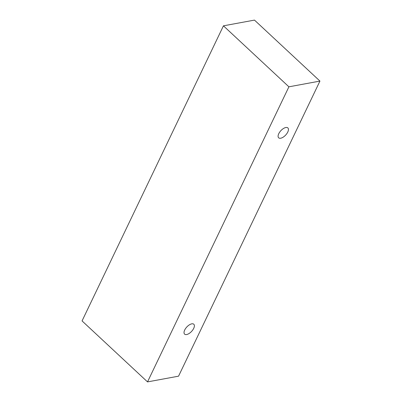 <?xml version="1.0" encoding="UTF-8"?>
<svg xmlns="http://www.w3.org/2000/svg" width="402" height="402" viewBox="0 0 402 402"><rect width="100%" height="100%" fill="white"/><g stroke="black" fill="none" stroke-linecap="round" stroke-linejoin="round"><path stroke-width="0.6" d="M278.762 133.7A6.759 3.256 -47 0 1 285.832 127.514A6.759 3.256 -47 0 1 287.872 127.921A6.759 3.256 -47 0 1 285.646 135.087A6.759 3.256 -47 0 1 278.661 137.811A6.759 3.256 -47 0 1 278.762 133.7M191.769 323.841A6.759 3.256 -47 0 1 193.809 324.248A6.759 3.256 -47 0 1 191.583 331.414A6.759 3.256 -47 0 1 184.598 334.137A6.759 3.256 -47 0 1 184.694 330.027A6.759 3.256 -47 0 1 191.769 323.841M319.942 81.083L178.558 376.171L147.519 381.9L288.902 86.817L319.942 81.083L254.481 20.1L223.442 25.828L288.902 86.817M147.519 381.9L82.058 320.917L223.442 25.828"/></g></svg>
